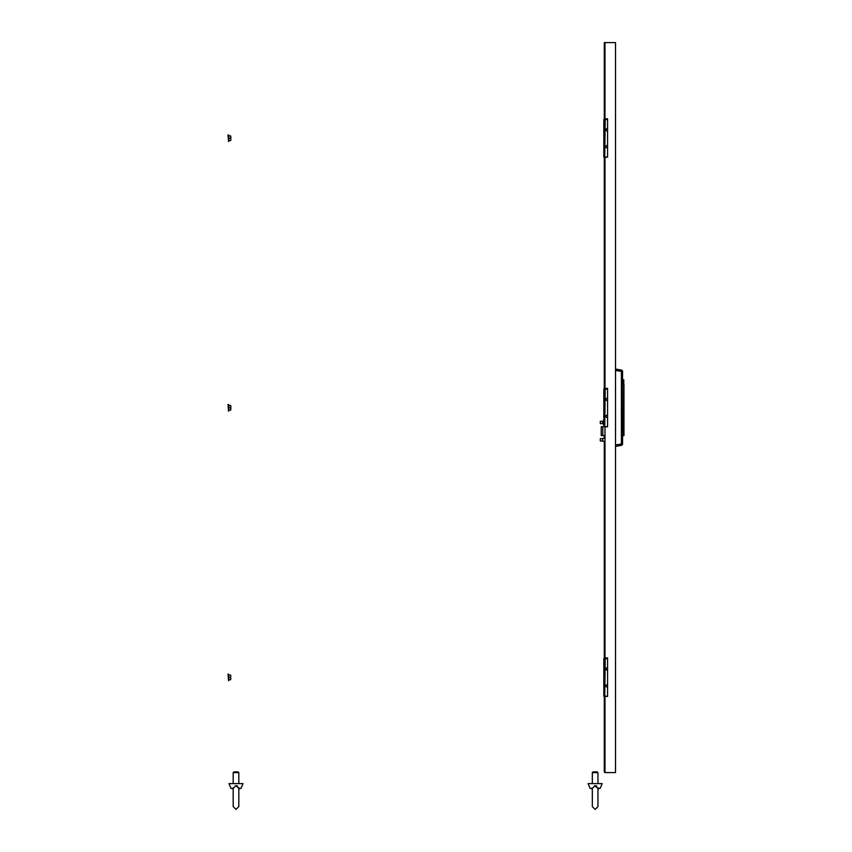 <?xml version="1.0" encoding="UTF-8"?>
<svg xmlns="http://www.w3.org/2000/svg" width="852" height="852" viewBox="0 0 852 852"><rect width="100%" height="100%" fill="white"/><g stroke="black" fill="none" stroke-linecap="round" stroke-linejoin="round"><path stroke-width="1.28" d="M228.027 134.914L228.549 141.57L228.027 134.914M228.9 135.905L228.549 134.914M228.9 140.591L228.549 141.57M230.636 135.905L230.839 137.076L230.636 135.905L228.773 135.905L228.773 140.591L230.636 140.591L230.839 139.419L230.636 140.591M230.636 138.248L230.839 137.076L230.839 139.419L230.636 138.248L228.773 138.248M228.027 404.508L228.549 411.165L228.027 404.508M228.9 405.488L228.549 404.508L228.9 405.488M228.9 410.174L228.549 411.165L228.9 410.174M230.636 405.488L230.839 406.66L230.636 405.488L228.773 405.488L228.773 410.174L230.636 410.174L230.839 409.003L230.636 410.174M230.636 407.831L230.839 406.66L230.839 409.003L230.636 407.831L228.773 407.831M228.027 674.092L228.549 680.748L228.027 674.092M228.9 675.072L228.549 674.092M228.9 679.768L228.549 680.748M230.636 675.072L230.839 676.243L230.636 675.072L228.773 675.072L228.773 679.768L230.636 679.768L230.839 678.597L230.636 679.768M230.636 677.415L230.839 678.597L230.636 677.415L228.773 677.415M607.561 670.055A1.171 1.171 0 0 1 605.921 668.98A1.171 1.171 0 0 1 607.561 667.904M607.561 686.936A1.171 1.171 0 0 1 605.921 685.86A1.171 1.171 0 0 1 607.561 684.784M604.75 696.169L605.218 658.671L604.75 696.169L603.812 696.169L603.812 658.671L604.75 658.671M605.218 658.671L607.561 658.671M607.561 696.169L605.218 696.169M607.561 400.472A1.171 1.171 0 0 1 605.921 399.396A1.171 1.171 0 0 1 607.561 398.321M607.561 417.342A1.171 1.171 0 0 1 605.921 416.277A1.171 1.171 0 0 1 607.561 415.201M604.75 426.586L605.218 389.076L604.75 426.586L603.812 426.586L603.812 389.076L604.75 389.076M605.218 389.076L607.561 389.076M607.561 426.586L605.218 426.586M607.561 130.878A1.171 1.171 0 0 1 605.921 129.802A1.171 1.171 0 0 1 607.561 128.727M607.561 147.758A1.171 1.171 0 0 1 605.921 146.682A1.171 1.171 0 0 1 607.561 145.607M604.75 157.002L605.218 119.493L604.75 157.002L603.812 157.002L603.812 119.493L604.75 119.493M605.218 119.493L607.561 119.493M607.561 157.002L605.218 157.002M594.536 785.736L597.923 788.302C596.634 789.431 596.634 789.431 597.923 788.302C596.634 789.431 596.634 789.431 597.923 788.302L597.944 787.749M593.077 771.891L597.199 771.891L597.955 772.647L592.321 772.647L593.077 771.891L592.321 772.647L592.321 783.616M597.955 783.616L597.955 772.647M597.955 788.302L600.213 788.302L602.172 783.616L588.104 783.616L590.063 788.302L592.321 788.302M595.133 785.682L592.353 788.302M592.321 788.931L590.063 788.302L592.321 788.931M233.214 788.302L236.004 785.682L238.784 788.302C237.495 789.431 237.495 789.431 238.784 788.302C237.495 789.431 237.495 789.431 238.784 788.302L238.805 787.749M233.938 771.891L238.059 771.891L238.816 772.647L233.182 772.647L233.938 771.891L233.182 772.647L233.182 783.616M238.816 783.616L238.816 772.647M238.816 788.302L241.073 788.302L243.033 783.616L228.964 783.616L230.924 788.302L233.182 788.302M233.182 788.931L230.924 788.302M237.687 786.098L236.6 785.736M236.004 785.682L235.386 785.736M596.826 786.098L595.74 785.736M615.527 369.033L621.406 370.066A1.406 1.406 0 0 1 622.567 371.451L622.567 443.977L621.406 443.977L621.406 371.451L615.527 370.418M621.406 445.362L615.527 446.395L621.406 445.362A1.406 1.406 0 0 0 622.567 443.977A1.406 1.406 0 0 1 621.406 445.362L621.406 443.977L615.527 445.01M621.406 370.066L621.406 371.451L622.567 371.451A1.406 1.406 0 0 0 621.406 370.066M606.858 389.076L606.858 388.374M622.567 435.841L623.781 435.628L623.973 384.273L623.973 435.404L623.973 431.155L622.567 431.155M602.641 423.657L600.298 423.657L600.298 421.314L602.641 421.314M603.812 423.891L602.641 423.891L602.641 421.08L603.812 421.08M602.641 441.006L600.298 441.006L600.298 438.663L602.641 438.663M604.984 441.24L602.641 441.24L602.641 438.429L604.984 438.429M604.984 435.606L601.235 435.606L601.235 426.703L606.858 426.703M604.984 42.6L615.527 42.6L615.527 772.594L604.984 772.594L604.984 696.403L607.561 696.403L607.561 657.957L604.984 657.957L604.984 426.82L607.561 426.82L607.561 388.374L604.984 388.374L604.984 157.237L607.561 157.237L607.561 118.79L604.984 118.79L604.984 42.6L604.281 42.6L604.984 43.303M604.984 771.891L604.281 771.891L604.984 772.594M604.281 771.891L604.281 696.169M604.281 658.671L604.281 441.24M604.281 438.429L604.281 435.606M604.281 389.076L604.281 157.002M604.281 119.493L604.281 43.303M604.984 47.286L604.281 47.286M604.984 658.671L604.984 657.957M604.984 389.076L604.984 388.374M604.984 119.493L604.984 118.79M604.984 767.908L604.281 767.908M604.75 661.951L603.812 661.951M604.75 692.889L603.812 692.889M604.75 392.357L603.812 392.357M604.75 423.306L603.812 423.306M604.75 122.773L603.812 122.773M604.75 153.722L603.812 153.722M622.567 379.587L623.781 379.8L623.781 384.273L622.567 384.273M602.779 435.606L602.779 426.703M597.955 787.951L597.955 806.588L595.133 809.4L592.321 806.588L592.321 796.737L592.321 806.588L595.133 809.4L597.955 806.588L597.955 787.951M597.955 788.931L600.213 788.302M592.321 796.737L592.321 787.93M238.816 787.951L238.816 806.588L236.004 809.4L233.182 806.588L233.182 796.737L233.182 806.588L236.004 809.4L238.816 806.588L238.816 787.951M238.816 788.931L241.073 788.302M233.182 796.737L233.182 787.93"/></g></svg>
